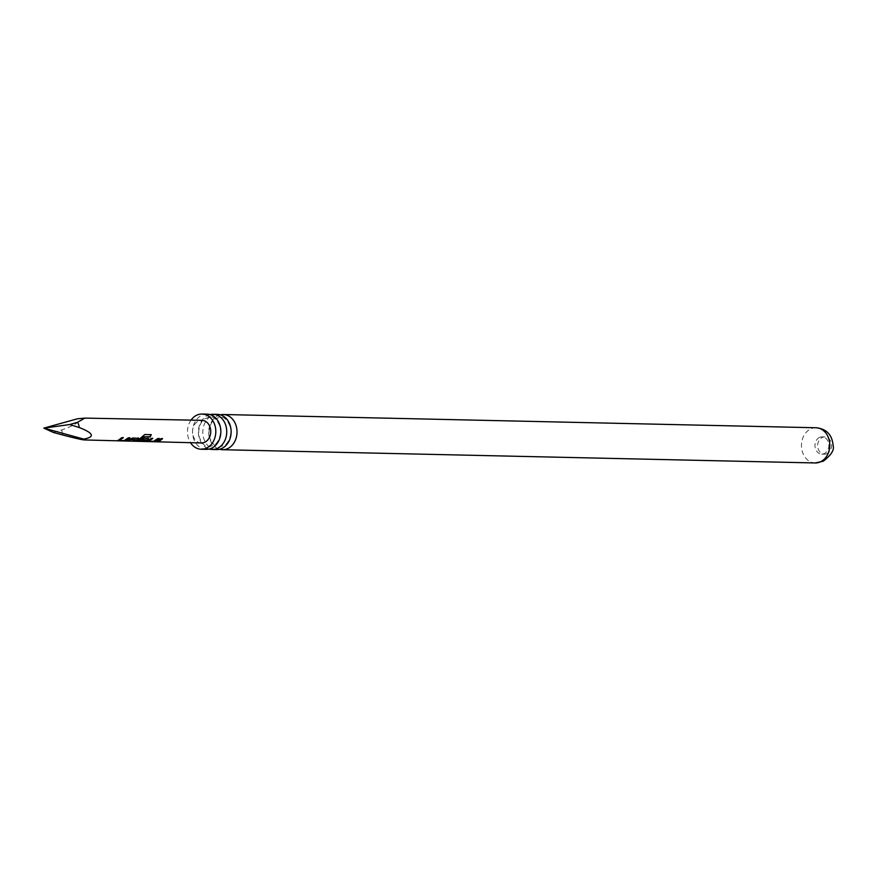 <?xml version="1.0" encoding="UTF-8"?>
<svg xmlns="http://www.w3.org/2000/svg" width="877" height="877" viewBox="0 0 877 877"><rect width="100%" height="100%" fill="white"/><g stroke="black" fill="none" stroke-linecap="round" stroke-linejoin="round"><path stroke-width="0.66" stroke-dasharray="4.38 3.29" d="M151.929 440.824L154.725 441.668L152.05 440.506M216.586 449.583A17.606 14.164 91.3 0 1 203.738 438.412A17.606 14.164 91.3 0 1 211.938 415.599A17.606 14.164 91.3 0 1 217.364 414.382M206.292 449.353A17.606 14.164 91.3 0 1 193.455 438.182A17.606 14.164 91.3 0 1 201.644 415.369A17.606 14.164 91.3 0 1 207.082 414.152M157.005 441.416L154.856 441.416L157.992 440.671L161.028 438.675M160.842 438.423L162.541 438.708M827.077 453.595A8.627 6.939 91.3 0 1 824.413 454.187A8.627 6.939 91.3 0 1 817.759 447.084A8.627 6.939 91.3 0 1 822.133 437.524A8.627 6.939 91.3 0 1 824.797 436.932A8.627 6.939 91.3 0 1 831.451 444.036A8.627 6.939 91.3 0 1 827.077 453.595M819.447 437.459A8.627 6.939 -88.7 0 0 815.073 447.029A8.627 6.939 -88.7 0 0 821.727 454.122A8.627 6.939 -88.7 0 0 824.391 453.53A8.627 6.939 -88.7 0 0 828.765 443.97A8.627 6.939 -88.7 0 0 822.111 436.867A8.627 6.939 -88.7 0 0 819.447 437.459M201.359 442.962A11.324 9.11 91.3 0 1 192.655 433.633A11.324 9.11 91.3 0 1 198.399 421.103A11.324 9.11 91.3 0 1 201.863 420.324M53.409 432.482L61.785 429.916C75.893 424.917 81.112 421.201 77.45 418.789M220.302 414.832A17.606 14.164 -88.7 0 0 217.825 415.731A17.606 14.164 -88.7 0 0 209.625 438.544A17.606 14.164 -88.7 0 0 219.535 449.265M210.02 414.602A17.606 14.164 -88.7 0 0 207.531 415.501A17.606 14.164 -88.7 0 0 199.342 438.314A17.606 14.164 -88.7 0 0 209.252 449.035M191.022 420.116A17.606 14.164 -88.7 0 0 190.517 442.677M153.804 441.306L151.743 441.679M148.597 440.89L153.464 441.054L157.619 438.347L159.318 438.632M147.062 441.219L151.041 438.171L152.73 438.456M151.743 441.339L150.186 441.295M137.261 440.967L144.661 434.367L151.25 434.674M145.111 440.879L141.921 441.427M141.921 441.087L140.726 441.054M142.48 439.52L143.598 437.985L148.114 438.347M147.917 438.094L148.509 438.533M138.983 440.638L143.861 441.142M143.806 440.813L146.229 439.695M127.625 440.66L125.455 440.66L132.833 437.722L138.303 438.094M138.117 437.853L138.709 438.281M134.203 440.835L132.021 441.175M132.021 440.824L136.264 439.443M124.424 440.55L122.309 440.923M119.184 440.144L124.03 440.309L128.206 437.601L129.906 437.886M117.682 440.462L121.618 437.437L123.317 437.733M122.32 440.583L120.226 440.528M61.785 429.916A10.875 8.748 -88.7 0 0 63.407 435.178M816.016 427.757A17.606 14.164 -88.7 0 0 810.578 428.974A17.606 14.164 -88.7 0 0 801.655 448.476A17.606 14.164 -88.7 0 0 815.226 462.957M229.982 426.145C231.111 427.494 232.273 438.083 225.532 444.749L219.579 447.062C215.797 447.325 212.552 444.288 209.855 437.963C208.726 436.603 207.564 426.014 214.306 419.359L220.259 417.035C224.041 416.783 227.286 419.82 229.982 426.145M219.689 425.915C220.829 427.263 221.991 437.853 215.249 444.518L209.296 446.832C205.514 447.095 202.269 444.058 199.572 437.733C198.432 436.373 197.281 425.783 204.023 419.129L209.965 416.805C213.758 416.553 216.992 419.59 219.689 425.915M821.727 454.122L824.413 454.187M822.111 436.867L824.797 436.932"/><path stroke-width="1.32" d="M212.968 414.284L217.364 414.382A17.606 14.164 91.3 0 1 230.212 425.564A17.606 14.164 91.3 0 1 222.013 448.377A17.606 14.164 91.3 0 1 216.586 449.583L212.179 449.484A17.606 14.164 -88.7 0 0 217.617 448.279A17.606 14.164 -88.7 0 0 225.817 425.466A17.606 14.164 -88.7 0 0 212.968 414.284A17.606 14.164 -88.7 0 0 210.02 414.602M202.039 414.043L207.082 414.152A17.606 14.164 91.3 0 1 219.93 425.334A17.606 14.164 91.3 0 1 211.73 448.147A17.606 14.164 91.3 0 1 206.292 449.353L201.25 449.243A17.606 14.164 -88.7 0 0 206.687 448.026A17.606 14.164 -88.7 0 0 215.61 428.524A17.606 14.164 -88.7 0 0 202.039 414.043A17.606 14.164 -88.7 0 0 196.601 415.26A17.606 14.164 -88.7 0 0 191.022 420.116M147.917 438.094L147.961 439.848L145.165 441.219L136.659 441.295L144.913 434.51L151.25 434.674L150.175 436.965L144.212 436.812L139.048 440.978L145.231 440.66L146.36 440.002L142.096 439.805L143.784 438.237L148.63 438.643M147.818 439.563L145.165 441.219M154.856 441.756L158.09 440.988L161.028 438.675L162.541 438.708L159.592 441.032L154.856 441.756M162.355 438.456L159.493 440.703L156.347 441.8M79.193 427.516C93.675 433.15 95.176 437.009 83.699 439.092L84.378 439.947L201.359 442.962A11.324 9.11 91.3 0 0 204.878 442.183A11.324 9.11 91.3 0 0 210.623 429.62A11.324 9.11 91.3 0 0 201.863 420.324L84.85 418.11L77.582 422.254L69.765 424.545L79.193 427.516A10.875 8.748 -88.7 0 0 77.582 422.254M118.888 439.991L121.804 437.689L123.317 437.733L119.25 440.473L124.096 440.649L128.393 437.853L129.906 437.886L125.575 440.714L117.036 440.791L118.888 439.991M138.303 438.094L138.16 439.607L133.523 441.208L132.021 441.175L136.395 439.75L131.539 439.541L125.444 440.999L133.019 437.974L138.829 438.401M148.114 438.347L147.961 439.848M148.29 440.736L151.228 438.423L152.73 438.456L148.662 441.23L153.519 441.383L157.805 438.588L159.318 438.632L155.01 441.46L146.448 441.548L148.29 440.736M69.765 424.545L43.85 428.119L77.45 418.789L84.85 418.11M83.699 439.092C87.174 440.901 80.41 439.596 63.407 435.178L53.409 432.482L43.85 428.119L83.699 439.092M219.535 449.265A17.606 14.164 -88.7 0 0 222.473 449.715A17.606 14.164 -88.7 0 0 227.899 448.509A17.606 14.164 -88.7 0 0 236.099 425.696A17.606 14.164 -88.7 0 0 223.251 414.514A17.606 14.164 -88.7 0 0 220.302 414.832M190.517 442.677A17.606 14.164 -88.7 0 0 201.25 449.243M209.252 449.035A17.606 14.164 -88.7 0 0 212.179 449.484M159.132 438.379L155.01 441.46M154.955 441.12L153.804 441.306M152.543 438.215L148.662 441.23M150.186 441.295L147.062 441.219M150.997 434.532L149.956 436.757L144.212 436.812M140.726 441.054L137.261 440.967M145.111 440.879L144.31 441.021M141.964 439.509L146.36 440.002M143.992 436.603L139.048 440.978M138.117 437.853L138.16 439.607M136.395 439.75L131.407 439.234L126.968 441.043M138.018 439.311L133.523 441.208M129.719 437.645L125.575 440.714M125.521 440.386L124.424 440.55M123.12 437.48L119.25 440.473M120.226 440.528L117.682 440.462M816.016 427.757C826.529 428.831 832.24 434.828 833.15 445.757C834.433 449.989 831.133 455.141 823.251 461.203L815.226 462.957A17.606 14.164 -88.7 0 0 820.664 461.74A17.606 14.164 -88.7 0 0 829.587 442.238A17.606 14.164 -88.7 0 0 816.016 427.757L223.251 414.514M815.226 462.957L222.473 449.715"/></g></svg>
